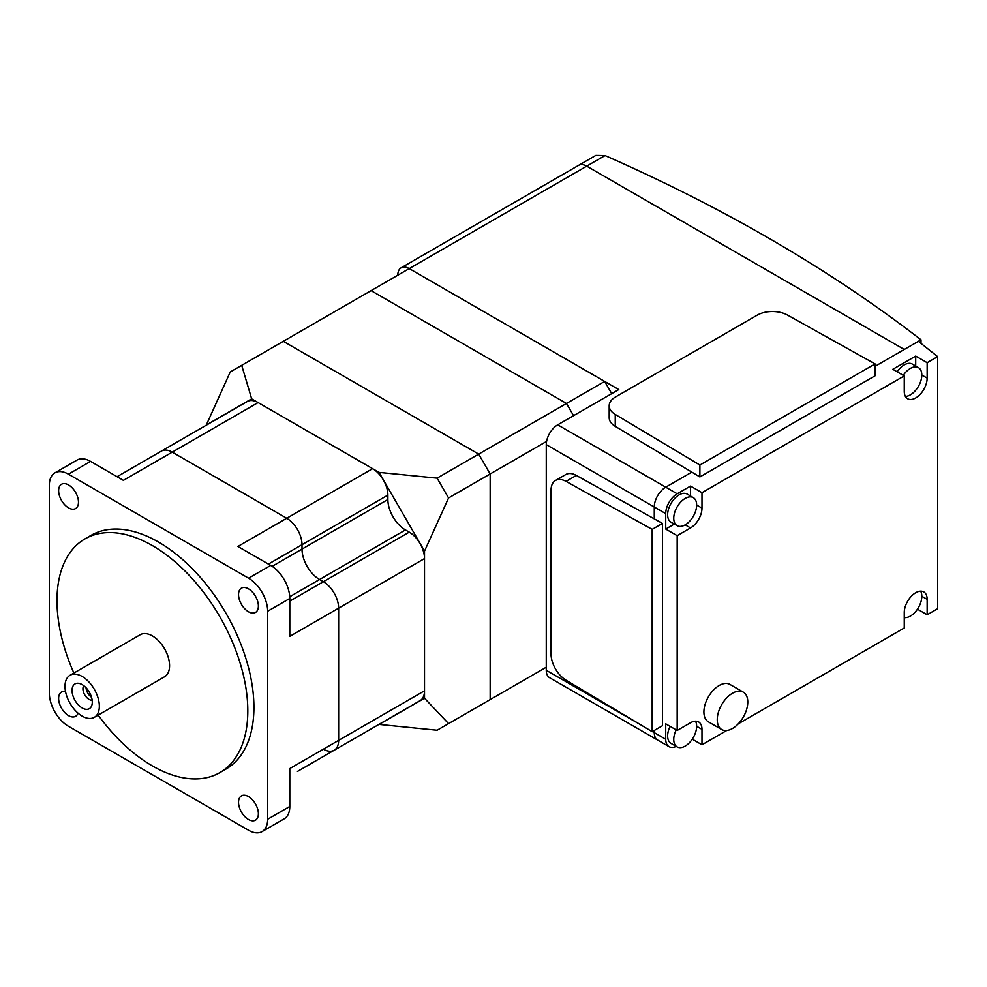 <?xml version="1.0" encoding="UTF-8"?>
<svg xmlns="http://www.w3.org/2000/svg" width="987" height="987" viewBox="0 0 987 987"><rect width="100%" height="100%" fill="white"/><g stroke="black" fill="none" stroke-linecap="round" stroke-linejoin="round"><path stroke-width="1.48" d="M611.718 393.653L604.661 381.426L566.489 403.461L573.558 415.687L566.489 403.461L478.707 454.131L490.157 473.97L490.157 699.61L478.707 706.211M546.576 441.399L490.157 473.97L478.707 454.131L283.306 341.317L478.707 454.131L437.118 478.152L448.567 497.979L424.521 551.128L379.057 472.403L437.118 478.152M546.267 667.212L490.157 699.61L490.157 473.97L448.567 497.979M604.661 381.426L409.247 268.6L371.087 290.634L566.489 403.461L371.087 290.634L241.704 365.338L251.66 398.847L379.057 472.403M117.071 476.709L247.318 401.499A21.591 12.461 -120 0 1 258.113 402.573L372.617 468.677A21.591 12.461 -120 0 1 387.879 495.116L387.879 499.521A24.823 14.336 60 0 0 405.435 529.933L409.247 532.141A21.591 12.461 -120 0 1 424.521 558.58L424.521 690.789A21.591 12.461 -120 0 1 420.043 700.671L334.174 750.256A21.591 12.461 -120 0 0 338.64 740.373L338.64 608.152A21.591 12.461 -120 0 0 323.378 581.713L319.566 579.517A24.823 14.336 60 0 1 302.01 549.105L302.01 544.701A21.591 12.461 -120 0 0 286.736 518.261L172.244 452.157A21.591 12.461 -120 0 0 161.449 451.084A21.591 12.461 60 0 1 172.244 452.157L286.736 518.261A21.591 12.461 60 0 1 302.01 544.701L302.01 549.105A24.823 14.336 -120 0 0 319.566 579.517L323.378 581.713A21.591 12.461 60 0 1 338.64 608.152L338.64 740.373A21.591 12.461 60 0 1 334.174 750.256A21.591 12.461 60 0 1 323.378 749.182M383.487 721.781A21.591 12.461 -120 0 1 383.4 721.83L297.531 771.402A21.591 12.461 -120 0 0 297.605 771.365A21.591 12.461 60 0 1 297.531 771.402A21.591 12.461 60 0 1 297.457 771.452M605.068 155.551L595.852 155.391L578.629 165.335A16.187 9.352 60 0 1 586.722 166.137L904.252 349.472L921.007 339.799A1619.223 934.849 0 0 0 605.068 155.551L586.722 166.137A16.187 9.352 -120 0 0 578.629 165.335L401.154 267.798A16.187 9.352 60 0 1 409.247 268.6L618.775 389.569L557.717 424.829A16.187 9.352 120 0 0 546.267 444.656L546.267 670.296A16.187 9.352 120 0 0 549.623 677.711L669.075 746.678A16.187 9.352 -60 0 1 665.719 739.263L665.719 723.841L677.168 730.454L677.168 535.67L690.53 527.946A16.187 9.352 120 0 0 701.979 508.12L701.979 492.698L904.252 375.911L904.252 391.333A16.187 9.352 120 0 0 907.608 398.748A16.187 9.352 120 0 0 920.094 394.405A16.187 9.352 120 0 0 927.151 378.12L927.151 362.685L937.65 356.628L918.379 341.317L875.062 366.325L904.252 349.472L586.722 166.137L409.247 268.6M921.007 343.402L921.007 339.799M875.062 363.907L699.882 465.037L615.246 414.441A21.591 12.461 180 0 1 609.189 405.78A21.591 12.461 180 0 1 615.506 396.971L757.152 315.186A21.591 12.461 180 0 1 787.416 315.038L875.062 363.907L875.062 375.8L699.882 476.943L699.882 465.037M609.189 405.78L609.189 417.686A21.591 12.461 0 0 0 615.246 426.347L699.882 476.943M77.998 713.12A14.028 8.106 60 0 1 75.567 716.315A14.028 8.106 60 0 1 68.547 715.624A14.028 8.106 60 0 1 59.38 703.262A14.028 8.106 60 0 1 61.527 692.01A14.028 8.106 60 0 1 65.512 691.505M68.547 507.873A14.028 8.106 60 0 1 59.38 495.511A14.028 8.106 60 0 1 61.527 484.272A14.028 8.106 60 0 1 68.547 484.962A14.028 8.106 60 0 1 77.714 497.325A14.028 8.106 60 0 1 75.567 508.576A14.028 8.106 60 0 1 68.547 507.873M248.465 819.494A14.028 8.106 60 0 1 239.286 807.132A14.028 8.106 60 0 1 241.445 795.88A14.028 8.106 60 0 1 248.465 796.583A14.028 8.106 60 0 1 257.632 808.945A14.028 8.106 60 0 1 255.473 820.185A14.028 8.106 60 0 1 248.465 819.494M248.465 611.755A14.028 8.106 60 0 1 239.286 599.38A14.028 8.106 60 0 1 241.445 588.141A14.028 8.106 60 0 1 248.465 588.832A14.028 8.106 60 0 1 257.632 601.194A14.028 8.106 60 0 1 255.473 612.446A14.028 8.106 60 0 1 248.465 611.755M84.931 538.902L91.038 535.373A134.935 77.911 60 0 1 195.019 571.522A134.935 77.911 60 0 1 253.918 707.309A134.935 77.911 60 0 1 225.974 769.083L219.867 772.611A134.935 77.911 -120 0 0 247.811 710.837A134.935 77.911 -120 0 0 188.912 575.051A134.935 77.911 -120 0 0 84.931 538.902A134.935 77.911 -120 0 0 56.987 600.664A134.935 77.911 -120 0 0 73.889 673.035M98.169 715.106A134.935 77.911 -120 0 0 219.867 772.611M262.073 831.609A26.982 15.582 60 0 1 248.576 830.264L68.436 726.272A26.982 15.582 60 0 1 49.35 693.219L49.35 485.209A26.982 15.582 60 0 1 54.939 472.847A26.982 15.582 60 0 1 68.436 474.192L248.576 578.185A26.982 15.582 60 0 1 267.662 611.237L267.662 819.247A26.982 15.582 60 0 1 262.073 831.609L284.207 818.828A26.982 15.582 -120 0 0 289.796 806.478L289.796 768.577L424.521 690.789M424.521 558.58L289.796 636.368L289.796 598.467A26.982 15.582 -120 0 0 270.709 565.415L237.892 546.465L372.617 468.677M258.113 402.573L123.387 480.361L90.57 461.41A26.982 15.582 -120 0 0 77.072 460.065L54.939 472.847M674.343 524.085L665.719 529.057L665.719 513.622L654.27 507.022A16.187 9.352 120 0 1 665.719 487.183L691.813 472.119L665.719 487.183A16.187 9.352 120 0 0 654.27 507.022L654.27 518.866L654.27 507.022L546.267 444.656M665.719 739.263L654.27 732.65L654.27 730.454L654.27 732.65A16.187 9.352 120 0 0 657.626 740.065A16.187 9.352 120 0 1 654.27 732.65L652.37 731.552M397.798 275.213A16.187 9.352 60 0 1 401.154 267.798M206.209 425.237L230.255 371.951L241.704 365.338M424.521 551.128L424.521 698.241L448.567 723.619L490.157 699.61M448.567 723.619L437.118 730.232L378.934 724.409M379.057 724.483L424.521 698.241M251.66 398.847L206.209 425.089M695.502 721.176A16.187 9.352 -60 0 1 696.637 726.272A16.187 9.352 -60 0 1 685.188 746.098A16.187 9.352 -60 0 1 677.094 746.9A16.187 9.352 -60 0 1 673.739 739.485A16.187 9.352 -60 0 1 676.194 729.886M677.094 746.9L670.987 743.371A16.187 9.352 -60 0 1 667.631 735.957A16.187 9.352 -60 0 1 670.087 726.358M920.674 591.176A16.187 9.352 -60 0 1 921.809 596.259A16.187 9.352 -60 0 1 910.359 616.098A16.187 9.352 -60 0 1 904.252 617.578M696.637 505.036A16.187 9.352 -60 0 1 685.188 524.862A16.187 9.352 -60 0 1 677.094 525.664A16.187 9.352 -60 0 1 673.739 518.261A16.187 9.352 -60 0 1 685.188 498.423A16.187 9.352 -60 0 1 693.281 497.621A16.187 9.352 -60 0 1 696.637 505.036L701.979 508.12M677.094 525.664L670.987 522.148A16.187 9.352 -60 0 1 667.631 514.733A16.187 9.352 -60 0 1 674.701 498.435A16.187 9.352 -60 0 1 687.174 494.092L693.281 497.621M903.278 375.344A16.187 9.352 -60 0 1 910.359 368.422A16.187 9.352 -60 0 1 918.453 367.62A16.187 9.352 -60 0 1 921.809 375.035A16.187 9.352 -60 0 1 910.359 394.862A16.187 9.352 -60 0 1 905.387 396.416M747.776 702.028A21.591 12.461 -60 0 1 732.514 728.468A21.591 12.461 -60 0 1 721.719 729.541A21.591 12.461 -60 0 1 717.241 719.659A21.591 12.461 -60 0 1 732.514 693.219A21.591 12.461 -60 0 1 743.31 692.146A21.591 12.461 -60 0 1 747.776 702.028M721.719 729.541L708.358 721.83A21.591 12.461 -60 0 1 703.891 711.948A21.591 12.461 -60 0 1 713.317 690.221A21.591 12.461 -60 0 1 729.948 684.435L743.31 692.146M897.171 371.815A16.187 9.352 -60 0 1 912.358 364.092L918.453 367.62M915.702 366.029L915.702 356.085L927.151 362.685M904.252 375.911L892.803 369.298L915.702 356.085M690.53 496.029L690.53 486.085L701.979 492.698M665.719 513.622A16.187 9.352 -60 0 1 677.168 493.796L690.53 486.085M676.206 746.394A16.187 9.352 -60 0 1 669.075 746.678M917.454 609.164L927.151 614.765L937.65 608.708L937.65 356.628M927.151 614.765L927.151 599.343A16.187 9.352 120 0 0 923.807 591.929A16.187 9.352 120 0 0 911.322 596.271A16.187 9.352 120 0 0 904.252 612.569L904.252 627.991L738.313 723.804M726.716 730.491L701.979 744.778L701.979 729.356A16.187 9.352 120 0 0 698.623 721.941A16.187 9.352 120 0 0 690.53 722.743L677.168 730.454M692.269 739.177L701.979 744.778M665.719 529.057L677.168 535.67M652.173 529.377L652.173 731.663L566.032 680.191A21.591 12.461 60 0 1 551.03 653.912L551.03 490.354A21.591 12.461 60 0 1 555.508 480.472A21.591 12.461 60 0 1 566.032 481.385L652.173 529.377L662.474 523.431L576.334 475.438A21.591 12.461 -120 0 0 565.81 474.525L555.508 480.472M662.474 523.431L662.474 725.716L652.173 731.663M94.32 717.327L164.545 676.786A24.293 14.028 -120 0 0 169.567 665.67A24.293 14.028 -120 0 0 158.969 641.229A24.293 14.028 -120 0 0 140.253 634.715L70.028 675.268A24.293 14.028 -120 0 0 64.994 686.384A24.293 14.028 -120 0 0 75.604 710.825A24.293 14.028 -120 0 0 94.32 717.327A24.293 14.028 -120 0 0 99.342 706.211A24.293 14.028 -120 0 0 88.744 681.77A24.293 14.028 -120 0 0 70.028 675.268M83.784 685.706A8.636 4.984 -120 0 0 82.933 688.803A8.636 4.984 -120 0 0 86.017 696.711A8.636 4.984 -120 0 0 92.161 700.19M72.063 690.456A14.299 8.254 60 0 1 78.602 683.312A14.299 8.254 60 0 1 92.284 702.139A14.299 8.254 60 0 1 91.643 705.878A14.299 8.254 60 0 1 80.366 706.741A14.299 8.254 60 0 1 72.063 690.456M86.017 687.717A8.636 4.984 -120 0 0 91.532 697.266M387.879 495.116L268.415 564.083M387.879 499.521L272.178 566.328M405.435 529.933L289.734 596.728M409.247 532.141L289.796 601.108M615.246 426.347L615.246 414.441M68.436 474.192L90.57 461.41M267.662 819.247L289.796 806.478M248.576 578.185L270.709 565.415M267.662 611.237L289.796 598.467M641.254 725.137L546.267 670.296M677.168 493.796L557.717 424.829M685.188 524.862L690.53 527.946M696.637 726.272L701.979 729.356M921.809 375.035L927.151 378.12M921.809 596.259L927.151 599.343M576.334 475.438L566.032 481.385M334.174 750.256L297.531 771.402"/></g></svg>
